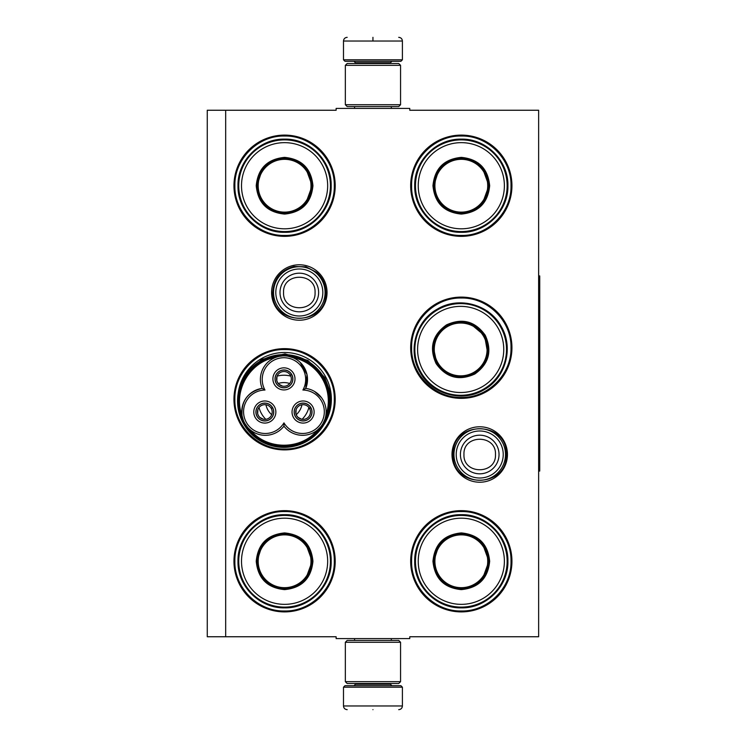<?xml version="1.0" encoding="UTF-8"?>
<svg xmlns="http://www.w3.org/2000/svg" width="747" height="747" viewBox="0 0 747 747"><rect width="100%" height="100%" fill="white"/><g stroke="black" fill="none" stroke-linecap="round" stroke-linejoin="round"><path stroke-width="1.12" d="M225.678 110.248L336.131 110.248L336.131 108.408L409.767 108.408L409.767 110.248L538.634 110.248L538.634 636.752L409.767 636.752L409.767 638.592L336.131 638.592L336.131 636.752L225.678 636.752L225.678 110.248L207.264 110.248L207.264 636.752L225.678 636.752M507.446 454.503A27.723 27.723 0 0 1 479.723 482.226A27.723 27.723 0 0 1 452 454.503A27.723 27.723 0 0 1 479.723 426.78A27.723 27.723 0 0 1 507.446 454.503M327.037 292.497A27.723 27.723 0 0 1 299.314 320.22A27.723 27.723 0 0 1 271.591 292.497A27.723 27.723 0 0 1 299.314 264.774A27.723 27.723 0 0 1 327.037 292.497M335.207 561.277A50.628 50.628 0 0 1 284.588 611.896A50.628 50.628 0 0 1 233.96 561.277A50.628 50.628 0 0 1 284.588 510.649A50.628 50.628 0 0 1 335.207 561.277M335.207 399.272A50.628 50.628 0 0 1 284.588 449.899A50.628 50.628 0 0 1 233.96 399.272A50.628 50.628 0 0 1 284.588 348.644A50.628 50.628 0 0 1 335.207 399.272M335.207 185.723A50.628 50.628 0 0 1 284.588 236.351A50.628 50.628 0 0 1 233.96 185.723A50.628 50.628 0 0 1 284.588 135.104A50.628 50.628 0 0 1 335.207 185.723M511.938 561.277A50.628 50.628 0 0 1 461.31 611.896A50.628 50.628 0 0 1 410.682 561.277A50.628 50.628 0 0 1 461.31 510.649A50.628 50.628 0 0 1 511.938 561.277M511.938 347.728A50.628 50.628 0 0 1 461.31 398.356A50.628 50.628 0 0 1 410.682 347.728A50.628 50.628 0 0 1 461.31 297.101A50.628 50.628 0 0 1 511.938 347.728M511.938 185.723A50.628 50.628 0 0 1 461.31 236.351A50.628 50.628 0 0 1 410.682 185.723A50.628 50.628 0 0 1 461.31 135.104A50.628 50.628 0 0 1 511.938 185.723M323.61 425.062A46.772 46.772 0 0 0 287.464 352.584A46.772 46.772 0 0 0 238.162 393.52M284.588 349.568C311.144 348.886 334.973 372.716 334.292 399.272C334.973 425.837 311.144 449.657 284.588 448.975C258.023 449.657 234.203 425.837 234.875 399.272C234.203 372.716 258.023 348.886 284.588 349.568M461.31 298.025C487.875 297.343 511.695 321.163 511.013 347.728C511.695 374.284 487.875 398.114 461.31 397.432C434.754 398.114 410.925 374.284 411.606 347.728C410.925 321.163 434.754 297.343 461.31 298.025M461.31 136.019C487.875 135.338 511.695 159.167 511.013 185.723C511.695 212.288 487.875 236.108 461.31 235.436C434.754 236.108 410.925 212.288 411.606 185.723C410.925 159.167 434.754 135.338 461.31 136.019M284.588 610.981C258.023 611.662 234.203 587.833 234.875 561.277C234.203 534.712 258.023 510.892 284.588 511.564C311.144 510.892 334.973 534.712 334.292 561.277C334.973 587.833 311.144 611.662 284.588 610.981M461.31 511.564C487.875 510.892 511.695 534.712 511.013 561.277C511.695 587.833 487.875 611.662 461.31 610.981C434.754 611.662 410.925 587.833 411.606 561.277C410.925 534.712 434.754 510.892 461.31 511.564M284.588 235.436C258.023 236.108 234.203 212.288 234.875 185.723C234.203 159.167 258.023 135.338 284.588 136.019C311.144 135.338 334.973 159.167 334.292 185.723C334.973 212.288 311.144 236.108 284.588 235.436M325.085 292.497A25.771 25.771 0 0 1 299.314 318.269A25.771 25.771 0 0 1 273.542 292.497A25.771 25.771 0 0 1 299.314 266.726A25.771 25.771 0 0 1 325.085 292.497M322.825 292.497A23.512 23.512 0 0 1 299.314 316.009A23.512 23.512 0 0 1 275.802 292.497A23.512 23.512 0 0 1 299.314 268.985A23.512 23.512 0 0 1 322.825 292.497M505.495 454.503A25.771 25.771 0 0 1 479.723 480.274A25.771 25.771 0 0 1 453.952 454.503A25.771 25.771 0 0 1 479.723 428.731A25.771 25.771 0 0 1 505.495 454.503M503.235 454.503A23.512 23.512 0 0 1 479.723 478.015A23.512 23.512 0 0 1 456.212 454.503A23.512 23.512 0 0 1 479.723 430.991A23.512 23.512 0 0 1 503.235 454.503M402.4 59.807L400.934 61.282L344.965 61.282L343.489 59.807L402.4 59.807L402.4 41.029C402.185 38.797 400.952 37.565 398.721 37.35M372.949 37.35C406.2 37.35 406.2 37.35 372.949 37.35C339.698 37.35 339.698 37.35 372.949 37.35M372.949 37.481L372.949 40.749M343.489 687.193L402.4 687.193L400.934 685.718L344.965 685.718L343.489 687.193L343.489 705.971C343.713 708.203 344.937 709.435 347.178 709.65M372.949 709.65C406.2 709.65 406.2 709.65 372.949 709.65C339.698 709.65 339.698 709.65 372.949 709.65M345.338 681.666L400.56 681.666L398.721 683.505L347.178 683.505L345.338 681.666L345.338 642.271L347.178 640.431L398.721 640.431L400.56 642.271L345.338 642.271M400.56 65.334L345.338 65.334L347.178 63.495L398.721 63.495L400.56 65.334L400.56 104.729L345.338 104.729L347.178 106.569L398.721 106.569L400.56 104.729M312.937 185.723C311.256 202.951 301.807 212.4 284.588 214.081C267.361 212.4 257.911 202.951 256.23 185.723C257.911 168.505 267.361 159.055 284.588 157.374C301.807 159.055 311.256 168.505 312.937 185.723M305.719 203.492L312.199 185.723C310.556 202.502 301.358 211.7 284.588 213.343C267.809 211.7 258.611 202.502 256.968 185.723C258.611 168.953 267.809 159.755 284.588 158.112C301.358 159.755 310.556 168.953 312.199 185.723L305.719 167.963M330.426 185.723A45.838 45.838 0 0 0 284.588 139.885A45.838 45.838 0 0 0 238.741 185.723A45.838 45.838 0 0 0 284.588 231.57A45.838 45.838 0 0 0 330.426 185.723M327.662 185.723A43.074 43.074 0 0 0 284.588 142.649A43.074 43.074 0 0 0 241.505 185.723A43.074 43.074 0 0 0 284.588 228.806A43.074 43.074 0 0 0 327.662 185.723M262.244 169.494L256.968 185.723M237.994 185.723C237.35 160.829 259.685 138.494 284.588 139.138C309.482 138.494 331.817 160.829 331.173 185.723C331.817 210.626 309.482 232.961 284.588 232.317C259.685 232.961 237.35 210.626 237.994 185.723M310.995 185.723A26.416 26.416 0 0 1 284.588 212.139A26.416 26.416 0 0 1 258.173 185.723A26.416 26.416 0 0 1 284.588 159.316A26.416 26.416 0 0 1 310.995 185.723M311.742 185.723A27.153 27.153 0 0 1 284.588 212.876A27.153 27.153 0 0 1 257.435 185.723A27.153 27.153 0 0 1 284.588 158.569A27.153 27.153 0 0 1 311.742 185.723M283.953 426.154A23.568 23.568 120 0 0 315.72 431.327A23.568 23.568 120 0 0 305.747 388.403A23.568 23.568 -0 0 0 283.953 355.88A23.568 23.568 -0 0 0 262.16 388.403A23.568 23.568 -120 0 0 244.895 423.54A45.1 45.1 0 0 0 323.012 423.53A45.1 45.1 0 0 0 283.963 355.88A45.1 45.1 0 0 0 244.895 423.54A23.568 23.568 -120 0 0 283.953 426.154L283.953 422.886A21.719 21.719 0 0 0 313.6 430.487A21.719 21.719 0 0 0 302.918 390.037A21.719 21.719 0 0 0 283.953 357.729A21.719 21.719 0 0 0 264.98 390.037A21.719 21.719 0 0 0 246.482 422.615A21.719 21.719 0 0 0 283.953 422.886M288.165 356.263L293.067 357.72M247.584 427.293L244.923 423.586M300.219 362.398L306.998 374.546L305.747 388.403L302.918 390.037M243.158 419.823L242.103 415.874M275.96 357.281L275.596 357.411C249.815 361.52 232.709 391.148 242.037 415.537C241.169 400.878 247.873 391.83 262.16 388.403L264.98 390.037M279.359 356.338L282.413 355.936M325.767 416.07L325.981 414.725M321.537 397.721L314.58 391.465M320.584 426.985L317.512 430.001C301.06 450.282 266.847 450.282 250.394 430.011M269.284 419.767A8.927 8.927 0 0 0 272.552 407.563A8.927 8.927 0 0 0 260.358 404.295A8.927 8.927 0 0 0 257.089 416.499A8.927 8.927 0 0 0 269.284 419.767M255.259 417.554A11.046 11.046 0 0 0 270.339 421.597A11.046 11.046 0 0 0 274.382 406.508A11.046 11.046 0 0 0 259.293 402.465A11.046 11.046 0 0 0 255.259 417.554M307.549 419.767A8.927 8.927 0 0 0 310.817 407.563A8.927 8.927 0 0 0 298.623 404.295A8.927 8.927 0 0 0 295.354 416.499A8.927 8.927 0 0 0 307.549 419.767M293.515 417.554A11.046 11.046 0 0 0 308.604 421.597A11.046 11.046 0 0 0 312.648 406.508A11.046 11.046 0 0 0 297.558 402.465A11.046 11.046 0 0 0 293.515 417.554M288.417 386.629A8.927 8.927 0 0 0 291.685 374.434A8.927 8.927 0 0 0 279.49 371.166A8.927 8.927 0 0 0 276.222 383.36A8.927 8.927 0 0 0 288.417 386.629M274.382 384.416A11.046 11.046 0 0 0 289.472 388.459A11.046 11.046 0 0 0 293.515 373.369A11.046 11.046 0 0 0 278.426 369.326A11.046 11.046 0 0 0 274.382 384.416M324.917 419.328L323.012 423.53M323.488 378.159C311.172 355.301 278.323 348.102 257.584 363.714C238.62 376.516 232.532 404.258 244.409 423.81C256.735 446.669 289.575 453.868 310.322 438.256C329.287 425.463 335.366 397.712 323.488 378.159M324.123 377.795A46.389 46.389 0 0 0 260.759 360.81A46.389 46.389 0 0 0 243.774 424.184A46.389 46.389 0 0 0 307.148 441.16A46.389 46.389 0 0 0 324.123 377.795M244.213 375.657L261.739 359.419L284.981 353.873L307.96 360.437L324.768 377.422L330.211 391.998L330.622 407.563M268.005 410.187A18.414 18.414 0 0 0 271.684 414.706A18.414 18.414 0 0 1 265.932 404.753A18.414 18.414 0 0 0 268.005 410.187M296.223 414.706A18.414 18.414 0 0 0 301.975 404.753A18.414 18.414 0 0 1 296.223 414.706M278.201 383.5A18.414 18.414 0 0 1 289.696 383.5A18.414 18.414 0 0 0 278.201 383.5M259.013 407.498A25.771 25.771 0 0 0 265.839 419.328M302.059 419.328A25.771 25.771 0 0 0 308.885 407.498M277.128 376.133A25.771 25.771 0 0 1 290.779 376.133M299.398 405.658A7.367 7.367 0 0 1 309.417 408.273L310.687 407.535A8.833 8.833 0 0 0 295.41 407.638A8.833 8.833 0 0 0 303.049 420.869A8.833 8.833 0 0 0 310.78 407.694L309.51 408.432A7.367 7.367 0 0 1 306.765 418.404A7.367 7.367 0 0 1 296.708 415.715A7.367 7.367 0 0 1 299.398 405.658M301.704 419.263L298.006 417.368L296.708 415.715L295.924 413.763L296.129 409.608M261.142 405.658A7.367 7.367 0 0 1 271.152 408.273L272.431 407.535A8.833 8.833 0 0 0 257.155 407.638A8.833 8.833 0 0 0 264.793 420.869A8.833 8.833 0 0 0 272.515 407.694L271.245 408.432A7.367 7.367 0 0 1 268.5 418.404A7.367 7.367 0 0 1 258.443 415.715A7.367 7.367 0 0 1 261.142 405.658M263.448 419.263L259.741 417.368L258.443 415.715L257.659 413.763L257.864 409.608M280.274 372.52A7.367 7.367 0 0 1 290.284 375.134L291.554 374.396A8.833 8.833 0 0 0 276.287 374.499A8.833 8.833 0 0 0 283.925 387.73A8.833 8.833 0 0 0 291.647 374.555L290.378 375.293A7.367 7.367 0 0 1 287.632 385.275A7.367 7.367 0 0 1 277.576 382.576A7.367 7.367 0 0 1 280.274 372.52M282.581 386.134L278.874 384.229L277.576 382.576L276.792 380.625L276.997 376.469M312.937 561.277C311.256 578.495 301.807 587.945 284.588 589.626C267.361 587.945 257.911 578.495 256.23 561.277C257.911 544.049 267.361 534.6 284.588 532.919C301.807 534.6 311.256 544.049 312.937 561.277M305.719 579.037L312.199 561.277C310.556 578.047 301.358 587.245 284.588 588.888C267.809 587.245 258.611 578.047 256.968 561.277C258.611 544.498 267.809 535.3 284.588 533.657C301.358 535.3 310.556 544.498 312.199 561.277L305.719 543.508M330.426 561.277A45.838 45.838 0 0 0 284.588 515.43A45.838 45.838 0 0 0 238.741 561.277A45.838 45.838 0 0 0 284.588 607.115A45.838 45.838 0 0 0 330.426 561.277M327.662 561.277A43.074 43.074 0 0 0 284.588 518.194A43.074 43.074 0 0 0 241.505 561.277A43.074 43.074 0 0 0 284.588 604.351A43.074 43.074 0 0 0 327.662 561.277M262.244 545.039L256.968 561.277M237.994 561.277C237.35 536.374 259.685 514.039 284.588 514.683C309.482 514.039 331.817 536.374 331.173 561.277C331.817 586.171 309.482 608.506 284.588 607.862C259.685 608.506 237.35 586.171 237.994 561.277M310.995 561.277A26.416 26.416 0 0 1 284.588 587.684A26.416 26.416 0 0 1 258.173 561.277A26.416 26.416 0 0 1 284.588 534.861A26.416 26.416 0 0 1 310.995 561.277M311.742 561.277A27.153 27.153 0 0 1 284.588 588.431A27.153 27.153 0 0 1 257.435 561.277A27.153 27.153 0 0 1 284.588 534.124A27.153 27.153 0 0 1 311.742 561.277M489.658 185.723C487.978 202.951 478.528 212.4 461.31 214.081C444.091 212.4 434.642 202.951 432.961 185.723C434.642 168.505 444.091 159.055 461.31 157.374C478.528 159.055 487.978 168.505 489.658 185.723M482.45 203.492L488.921 185.723C487.287 202.502 478.08 211.7 461.31 213.343C444.54 211.7 435.333 202.502 433.699 185.723C435.333 168.953 444.54 159.755 461.31 158.112C478.08 159.755 487.287 168.953 488.921 185.723L482.45 167.963M507.148 185.723A45.838 45.838 0 0 0 461.31 139.885A45.838 45.838 0 0 0 415.472 185.723A45.838 45.838 0 0 0 461.31 231.57A45.838 45.838 0 0 0 507.148 185.723M504.384 185.723A43.074 43.074 0 0 0 461.31 142.649A43.074 43.074 0 0 0 418.236 185.723A43.074 43.074 0 0 0 461.31 228.806A43.074 43.074 0 0 0 504.384 185.723M438.975 169.494L433.699 185.723M414.716 185.723C414.081 160.829 436.416 138.494 461.31 139.138C486.204 138.494 508.539 160.829 507.904 185.723C508.539 210.626 486.204 232.961 461.31 232.317C436.416 232.961 414.081 210.626 414.716 185.723M487.726 185.723A26.416 26.416 0 0 1 461.31 212.139A26.416 26.416 0 0 1 434.903 185.723A26.416 26.416 0 0 1 461.31 159.316A26.416 26.416 0 0 1 487.726 185.723M488.463 185.723A27.153 27.153 0 0 1 461.31 212.876A27.153 27.153 0 0 1 434.156 185.723A27.153 27.153 0 0 1 461.31 158.569A27.153 27.153 0 0 1 488.463 185.723M485.233 335.263C492.385 351.015 488.93 363.929 474.849 373.995C459.097 381.147 446.192 377.693 436.127 363.612C428.974 347.859 432.429 334.955 446.501 324.889C462.253 317.736 475.167 321.191 485.233 335.263M487.866 354.265L484.598 335.636C491.563 350.978 488.193 363.546 474.485 373.351C459.144 380.326 446.566 376.955 436.762 363.247C429.796 347.906 433.167 335.328 446.874 325.524C462.216 318.558 474.793 321.929 484.598 335.636L470.096 323.488M500.378 326.523A45.838 45.838 0 0 0 437.761 309.744A45.838 45.838 0 0 0 420.981 372.361A45.838 45.838 0 0 0 483.598 389.14A45.838 45.838 0 0 0 500.378 326.523M497.988 327.905A43.074 43.074 0 0 0 439.143 312.134A43.074 43.074 0 0 0 423.372 370.979A43.074 43.074 0 0 0 482.217 386.741A43.074 43.074 0 0 0 497.988 327.905M433.223 346.552L436.762 363.247M420.328 372.734C407.33 351.492 415.5 320.986 437.387 309.09C458.621 296.092 489.136 304.262 501.032 326.14C514.029 347.383 505.859 377.898 483.972 389.794C462.729 402.792 432.224 394.612 420.328 372.734M483.552 336.234A26.416 26.416 0 0 1 473.887 372.314A26.416 26.416 0 0 1 437.807 362.65A26.416 26.416 0 0 1 447.472 326.57A26.416 26.416 0 0 1 483.552 336.234M484.196 335.861A27.153 27.153 0 0 1 474.252 372.958A27.153 27.153 0 0 1 437.163 363.014A27.153 27.153 0 0 1 447.098 325.925A27.153 27.153 0 0 1 484.196 335.861M489.658 561.277C487.978 578.495 478.528 587.945 461.31 589.626C444.091 587.945 434.642 578.495 432.961 561.277C434.642 544.049 444.091 534.6 461.31 532.919C478.528 534.6 487.978 544.049 489.658 561.277M482.45 579.037L488.921 561.277C487.287 578.047 478.08 587.245 461.31 588.888C444.54 587.245 435.333 578.047 433.699 561.277C435.333 544.498 444.54 535.3 461.31 533.657C478.08 535.3 487.287 544.498 488.921 561.277L482.45 543.508M507.148 561.277A45.838 45.838 0 0 0 461.31 515.43A45.838 45.838 0 0 0 415.472 561.277A45.838 45.838 0 0 0 461.31 607.115A45.838 45.838 0 0 0 507.148 561.277M504.384 561.277A43.074 43.074 0 0 0 461.31 518.194A43.074 43.074 0 0 0 418.236 561.277A43.074 43.074 0 0 0 461.31 604.351A43.074 43.074 0 0 0 504.384 561.277M438.975 545.039L433.699 561.277M414.716 561.277C414.081 536.374 436.416 514.039 461.31 514.683C486.204 514.039 508.539 536.374 507.904 561.277C508.539 586.171 486.204 608.506 461.31 607.862C436.416 608.506 414.081 586.171 414.716 561.277M487.726 561.277A26.416 26.416 0 0 1 461.31 587.684A26.416 26.416 0 0 1 434.903 561.277A26.416 26.416 0 0 1 461.31 534.861A26.416 26.416 0 0 1 487.726 561.277M488.463 561.277A27.153 27.153 0 0 1 461.31 588.431A27.153 27.153 0 0 1 434.156 561.277A27.153 27.153 0 0 1 461.31 534.124A27.153 27.153 0 0 1 488.463 561.277M538.634 275.932L539.736 275.932L539.736 471.068L538.634 471.068M280.004 292.497A19.31 19.31 0 0 0 299.314 311.807A19.31 19.31 0 0 0 318.624 292.497A19.31 19.31 180 0 0 299.314 273.187A19.31 19.31 180 0 0 280.004 292.497M283.561 292.497C282.571 312.825 316.056 312.825 315.066 292.497C316.046 272.179 282.571 272.179 283.561 292.497M460.413 454.503A19.31 19.31 0 0 0 479.723 473.813A19.31 19.31 0 0 0 499.033 454.503A19.31 19.31 180 0 0 479.723 435.193A19.31 19.31 180 0 0 460.413 454.503M463.962 454.503C462.981 474.821 496.456 474.821 495.476 454.503C496.456 434.175 462.981 434.175 463.962 454.503M390.438 63.495L390.438 62.757L355.46 62.757L353.985 61.282M343.489 59.807L343.489 41.029L402.4 41.029M355.46 683.505L355.46 684.243L390.438 684.243L391.914 685.718M402.4 687.193L402.4 705.971L343.489 705.971M325.86 415.537A44.362 44.362 0 0 0 292.301 357.411M391.316 108.408L391.316 106.569M354.573 108.408L354.573 106.569M355.46 63.495L355.46 62.757M390.438 62.757L391.914 61.282M343.489 41.029C343.713 38.797 344.937 37.565 347.178 37.35M391.316 638.592L391.316 640.431M354.573 638.592L354.573 640.431M390.438 683.505L390.438 684.243M355.46 684.243L353.985 685.718M402.4 705.971C402.185 708.203 400.962 709.435 398.721 709.65M400.56 681.666L400.56 642.271M345.338 65.334L345.338 104.729M453.158 454.503C451.515 420.234 507.932 420.225 506.289 454.503C507.932 488.771 451.515 488.771 453.158 454.503M272.748 292.497C273.673 278.836 280.732 270.162 293.926 266.492L305.915 266.772L316.56 272.3C322.62 277.679 325.72 284.411 325.879 292.497C327.522 326.775 271.105 326.766 272.748 292.497"/></g></svg>
